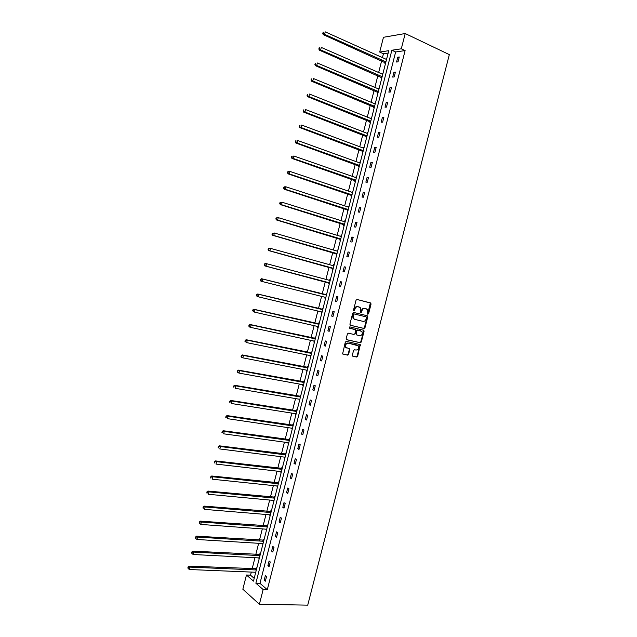 <?xml version="1.0" encoding="UTF-8"?>
<svg xmlns="http://www.w3.org/2000/svg" width="637" height="637" viewBox="0 0 637 637"><rect width="100%" height="100%" fill="white"/><g stroke="black" fill="none" stroke-linecap="round" stroke-linejoin="round"><path stroke-width="0.96" d="M367.621 314.168L368.56 313.818L371.068 304.032L370.559 302.925L357.038 299.478L356.043 300.218L353.503 310.108L353.607 310.721L354.347 308.945L354.897 309.096C355.51 307.329 356.569 306.532 358.09 306.723L360.383 307.775L360.653 312.456L361.378 310.681L361.927 310.832C362.533 309.072 363.592 308.284 365.089 308.467L367.342 309.494L367.621 314.168L370.352 303.013L357.023 299.47M353.607 310.721L354.57 310.37L354.897 309.096M360.653 312.456L361.601 312.106L361.927 310.832M352.357 355.159L352.874 356.242L356.672 357.038L357.66 356.282L360.303 344.625L346.305 341.36L345.302 342.125L342.618 353.901L347.683 355.151L348.678 354.387L349.745 348.893L345.987 347.42C345.174 344.943 345.955 343.526 348.32 343.176L358.312 345.827C359.133 348.288 358.376 349.705 356.027 350.071L354.538 349.753L353.543 350.509L352.357 355.159M263.145 589.559L259.394 604.258L307.727 605.15L449.332 54.615L405.204 33.53L401.302 48.81L391.866 50.227L255.867 583.205L263.145 589.559L267.301 589.679L405.116 50.578L401.302 48.81M364.006 328.469L364.985 327.721L367.772 316.876L367.262 315.769L353.71 312.464L352.715 313.205L349.896 324.185L350.422 325.292L364.006 328.469L363.456 328.302L364.436 327.561L367.223 316.716L366.848 315.673M364.101 331.168L361.322 342.013L360.335 342.762L346.727 339.736L346.194 338.637L347.396 333.947L348.399 333.191L353.949 334.457L354.944 333.7L355.597 329.759L349.442 328.166L349.777 326.869L363.958 330.324L360.773 341.838L361.322 342.013M260.398 553.991L259.928 553.617L259.665 554.644M259.227 558.577L258.837 557.901M267.707 525.334L267.229 524.984L266.967 526.011M266.529 529.928L266.162 529.188M275.033 496.613L274.547 496.295L274.284 497.322M273.854 501.223L273.496 500.411M282.366 467.837L281.88 467.542L281.618 468.569M281.196 472.455L280.853 471.571M289.724 439.004L289.23 438.734L288.967 439.769M288.545 443.631L288.227 442.683M297.097 410.109L296.595 409.862L296.324 410.897M295.91 414.743L295.409 414.496L295.608 413.724M304.478 381.157L303.968 380.934L303.706 381.977M303.292 385.799L302.79 385.576L303.005 384.716M311.883 352.142L311.366 351.95L311.095 352.994M310.697 356.8L310.179 356.601L310.418 355.645M319.296 323.07L318.771 322.903L318.508 323.946M318.11 327.737L317.584 327.561L317.847 326.526M326.725 293.936L326.192 293.8L325.929 294.843M325.005 298.466L325.539 298.602L325.005 298.466L325.268 297.423M334.17 264.745L333.629 264.642L334.162 264.785M332.976 269.427L332.442 269.316L332.705 268.273M333.366 265.685L333.629 264.642M341.631 235.499L341.09 235.411L341.615 235.571M340.437 240.189L339.887 240.101L340.158 239.05M340.835 236.407L341.09 235.411M349.108 206.189L348.558 206.133L349.076 206.3M347.913 210.887L347.356 210.823L347.627 209.772M348.328 207.033L348.558 206.133M356.601 176.815L356.035 176.783L356.561 176.967M355.398 181.521L354.841 181.489L355.104 180.438M355.836 177.596L356.035 176.783M364.109 147.378L363.536 147.378L364.061 147.577M362.907 152.1L362.334 152.1L362.604 151.041M363.353 148.095L363.536 147.378M371.634 117.885L371.053 117.917L371.57 118.124M370.423 122.623L369.85 122.638L370.121 121.579M370.893 118.538L371.053 117.917M379.166 88.336L378.585 88.392L379.103 88.607M377.964 93.074L377.375 93.121L377.645 92.062M378.45 88.917L378.585 88.392M386.723 58.715L386.133 58.803L386.643 59.034M385.512 63.469L384.923 63.549L385.194 62.482M386.022 59.233L386.133 58.803M388.164 53.062L383.442 53.755L382.455 57.625M381.651 60.762L378.657 72.514M377.868 75.604L374.867 87.396M374.094 90.43L371.076 102.254M370.32 105.24L367.294 117.097M366.546 120.035L363.512 131.931M362.779 134.813L359.738 146.741M359.013 149.576L355.964 161.543M355.255 164.322L352.197 176.322M351.497 179.053L348.431 191.092M347.746 193.775L344.673 205.847M344.004 208.474L340.914 220.585M340.254 223.165L337.164 235.308M336.519 237.832L333.414 250.015M332.777 252.491L329.663 264.705M329.05 267.134L325.929 279.38M325.316 281.761L322.187 294.031M321.589 296.396L318.468 308.634M317.855 311.039L314.75 323.222M314.129 325.666L311.039 337.785M310.402 340.277L307.329 352.341M306.684 354.881L303.618 366.88M302.965 369.46L299.916 381.404M299.247 384.031L296.221 395.919M295.536 398.587L292.526 410.411M291.834 413.126L288.832 424.895M288.131 427.65L285.145 439.363M284.428 442.158L281.458 453.807M280.734 456.657L277.78 468.243M277.047 471.133L274.109 482.671M273.361 485.601L270.43 497.075M269.674 500.053L266.768 511.463M265.995 514.481L263.097 525.843M262.317 528.909L259.442 540.208M258.646 543.313L255.779 554.556M254.975 557.701L252.125 568.889M251.312 572.082L250.524 575.171L254.187 578.332M382.941 73.534L382.359 73.605L382.869 73.828M381.73 78.279L381.149 78.343L381.42 77.284M382.232 74.083L382.359 73.605M375.4 103.122L374.819 103.162L375.336 103.369M374.19 107.852L373.608 107.892L373.879 106.833M374.667 103.735L374.819 103.162M367.868 132.639L367.294 132.655L367.812 132.854M366.665 137.369L366.092 137.377L366.363 136.318M367.127 133.324L367.294 132.655M360.351 162.109L359.786 162.093L360.311 162.276M359.149 166.822L358.583 166.798L358.854 165.747M359.594 162.849L359.786 162.093M352.85 191.506L352.293 191.466L352.818 191.641M351.656 196.212L351.098 196.164L351.361 195.113M352.078 192.318L352.293 191.466M345.365 220.848L344.816 220.776L345.342 220.943M344.171 225.546L343.622 225.474L343.892 224.423M344.577 221.724L344.816 220.776M337.897 250.134L337.355 250.03L337.889 250.19M336.702 254.816L336.161 254.712L336.432 253.669M337.682 250.978L337.108 251.074L337.355 250.03M330.444 279.348L329.91 279.229L330.444 279.364M329.257 284.03L328.716 283.903L328.987 282.852M329.647 280.272L329.91 279.229M323.007 308.515L322.481 308.364L322.211 309.407M321.82 313.181L321.295 313.022L321.558 311.979M315.586 337.618L315.068 337.435L314.797 338.478M314.399 342.276L313.882 342.093L314.137 341.082M308.181 366.657L307.663 366.45L307.4 367.493M306.994 371.307L306.477 371.1L306.716 370.185M300.783 395.641L300.282 395.41L300.019 396.445M299.605 400.275L299.095 400.044L299.302 399.232M293.41 424.561L292.909 424.306L292.646 425.341M292.224 429.195L291.913 428.207M286.045 453.425L285.551 453.146L285.288 454.173M284.866 458.051L284.54 457.135M278.695 482.233L278.218 481.922L277.955 482.957M277.525 486.843L277.175 485.999M271.362 510.978L270.892 510.643L270.629 511.67M270.192 515.58L269.825 514.807M264.044 539.666L263.575 539.308L263.32 540.335M262.874 544.261L262.5 543.552M256.743 568.3L256.281 567.909L256.018 568.937M255.572 572.886L255.182 572.241M354.658 319.344L353.089 318.436L352.627 315.681L353.67 313.81L366.116 316.86L366.124 318.97C365.527 320.722 364.475 321.51 362.979 321.343L354.841 319.392L353.639 318.596L353.519 314.487L354.212 313.969L366.116 316.86M259.394 604.258L242.84 589.233L246.463 575.012L253.478 581.127L388.769 50.689L379.692 52.059L383.458 37.288L405.204 33.53M250.524 575.171L246.463 575.012M383.442 53.755L379.692 52.059M405.116 50.578L395.649 51.963L259.976 583.349L267.301 589.679M259.976 583.349L255.867 583.205M395.649 51.963L391.866 50.227M264.188 580.219L265.374 575.561L266.537 576.533L265.342 581.207L264.188 580.219L265.581 580.267M267.898 565.672L269.093 561.006L270.263 561.953L269.069 566.627L267.898 565.672L269.292 565.736M271.617 551.109L272.811 546.442L273.99 547.35L272.795 552.032L271.617 551.109L273.01 551.188M275.343 536.537L276.538 531.863L277.724 532.739L276.53 537.421L275.343 536.537L276.729 536.633M279.07 521.95L280.264 517.268L281.458 518.112L280.264 522.802L279.07 521.95L280.455 522.053M282.804 507.339L283.998 502.657L285.201 503.469L284.006 508.167L282.804 507.339L284.182 507.466M286.539 492.719L287.733 488.03L288.951 488.81L287.749 493.508L286.539 492.719L287.916 492.855M290.273 478.084L291.475 473.387L292.702 474.135L291.499 478.841L290.273 478.084L291.65 478.236M294.015 463.433L295.218 458.736L296.452 459.444L295.25 464.158L294.015 463.433L295.393 463.601M297.766 448.767L298.968 444.061L300.21 444.745L299 449.459L297.766 448.767L299.135 448.95M301.516 434.084L302.718 429.378L303.968 430.023L302.766 434.745L301.516 434.084L302.878 434.283M305.266 419.385L306.469 414.671L307.735 415.284L306.524 420.014L305.266 419.385L306.628 419.6M309.025 404.678L310.235 399.956L311.501 400.538L310.291 405.267L309.025 404.678L310.386 404.901M312.791 389.948L313.993 385.226L315.275 385.767L314.065 390.505L312.791 389.948L314.145 390.194M316.557 375.201L317.759 370.479L319.049 370.989L317.839 375.726L316.557 375.201L317.911 375.464M320.323 360.446L321.534 355.717L322.832 356.194L321.621 360.94L320.323 360.446L321.677 360.717M324.098 345.676L325.308 340.938L326.614 341.384L325.403 346.13L324.098 345.676L325.443 345.963M327.872 330.882L329.09 326.144L330.404 326.55L329.186 331.304L327.872 330.882L329.218 331.184M331.654 316.079L332.872 311.334L334.194 311.708L332.976 316.47L331.654 316.079L333 316.398M335.444 301.261L336.655 296.508L337.992 296.85L336.774 301.62L335.444 301.261L336.782 301.596M339.234 286.427L340.445 281.665L341.79 281.976L340.572 286.746L339.234 286.427M343.024 271.577L344.243 266.807L345.596 267.086L344.378 271.864L343.024 271.577M346.823 256.711L348.041 251.941L349.402 252.18L348.184 256.966L346.823 256.711M350.621 241.829L351.847 237.052L353.216 237.259L351.99 242.044L350.621 241.829M354.427 226.931L355.653 222.154L357.031 222.329L355.812 227.114L354.427 226.931M358.241 212.017L359.459 207.232L360.853 207.375L359.626 212.169L358.241 212.017M362.055 197.088L363.273 192.302L364.675 192.406L363.448 197.207L362.055 197.088M365.869 182.142L367.095 177.349L368.505 177.42L367.278 182.23L365.869 182.142M369.691 167.181L370.917 162.387L372.334 162.427L371.108 167.228L369.691 167.181M373.513 152.211L374.747 147.402L376.172 147.41L374.946 152.219L373.513 152.211M377.343 137.218L378.577 132.408L380.01 132.377L378.784 137.194L377.343 137.218M381.181 122.208L382.407 117.399L383.856 117.327L382.622 122.153L381.181 122.208M385.019 107.191L386.245 102.366L387.71 102.27L386.476 107.096L385.019 107.191M388.857 92.15L390.091 87.325L391.556 87.189L390.322 92.023L388.857 92.15M392.703 77.093L393.937 72.268L395.418 72.092L394.176 76.934L392.703 77.093M396.556 62.028L397.791 57.195L399.272 56.988L398.037 61.829L396.556 62.028M397.791 57.195L399.073 57.776M393.937 72.268L395.227 72.833M390.091 87.325L391.381 87.882M386.245 102.366L387.543 102.907M382.407 117.399L383.705 117.917M378.577 132.408L379.875 132.918M374.747 147.402L376.045 147.895M370.917 162.387L372.223 162.865M367.095 177.349L368.409 177.811M363.273 192.302L364.587 192.748M359.459 207.232L360.781 207.662M355.653 222.154L356.975 222.568M351.847 237.052L353.169 237.45M348.041 251.941L349.371 252.324M344.243 266.807L345.572 267.182M340.445 281.665L341.782 282.024M321.295 313.022L321.828 313.149M317.584 327.561L318.118 327.689M313.882 342.093L314.415 342.204M310.179 356.601L310.713 356.712M306.477 371.1L307.018 371.204M302.79 385.576L303.323 385.672M299.095 400.044L299.637 400.132M295.409 414.496L295.958 414.583M291.73 428.932L292.272 429.012M288.051 443.352L288.593 443.424M284.381 457.756L284.922 457.828M280.71 472.152L281.251 472.216M277.039 486.533L277.589 486.588M273.377 500.897L273.926 500.945M269.714 515.245L270.271 515.285M266.059 529.578L266.616 529.618M262.412 543.894L262.962 543.926M258.757 558.203L259.315 558.227M255.118 572.488L255.668 572.512M361.378 310.681C361.983 308.921 363.034 308.141 364.531 308.324L366.211 308.746M354.347 308.945C354.96 307.177 356.019 306.389 357.54 306.572L359.22 307.002M350.231 325.212L363.456 328.302M346.48 339.625L359.794 342.587L360.773 341.838M354.753 329.361L349.275 328.087M359.658 335.755C362.023 335.388 362.779 333.963 361.92 331.479L357.787 330.101L356.792 330.85L356.139 334.783L359.658 335.755M355.788 333.876L356.25 330.683L357.238 329.934L360.375 330.659M363.552 331.001L363.241 329.998M346.512 347.953L345.445 347.237C344.641 344.76 345.421 343.343 347.778 343.001L356.744 344.967M342.746 354.037L347.141 354.96L348.144 354.196L349.339 349.538L349.076 348.574M352.595 356.107L356.131 356.855L357.11 356.091L359.889 345.278L359.618 344.306M386.532 59.464L325.22 31.85L324.591 34.35L323.23 34.613L385.64 62.975M323.293 33.196L323.548 32.2L322.752 33.299L324.591 34.35L385.926 61.845M323.007 32.304L323.548 32.2M323.23 34.613L322.752 33.299M382.749 74.306L321.287 47.425L320.65 49.917L319.312 50.148L381.866 77.77M319.36 48.77L319.615 47.775L318.818 48.866L320.65 49.917L382.144 76.687M319.073 47.863L319.615 47.775M319.312 50.148L318.818 48.866M378.967 89.132L317.353 62.983L316.724 65.476L315.387 65.667L378.099 92.54M315.426 64.329L315.681 63.334L314.893 64.409L316.724 65.476L378.362 91.505M315.148 63.413L315.681 63.334M315.387 65.667L314.893 64.409M375.185 103.942L313.428 78.526L312.799 81.018L311.469 81.17L374.333 107.303M311.501 79.872L311.756 78.877L310.975 79.936L312.799 81.018L374.58 106.315M311.222 78.94L311.756 78.877M311.469 81.17L310.975 79.936M371.411 118.745L309.502 94.053L308.873 96.537L307.56 96.657L370.567 122.049M307.583 95.399L307.83 94.403L307.058 95.446L308.873 96.537L370.806 121.11M307.305 94.451L307.83 94.403M307.56 96.657L307.058 95.446M367.645 133.523L305.585 109.556L304.956 112.04L303.65 112.12L366.816 136.78M303.666 110.902L303.913 109.906L303.14 110.934L304.956 112.04L367.039 135.888M303.395 109.946L303.913 109.906M303.65 112.12L303.14 110.934M363.878 148.286L301.667 125.051L301.038 127.527L299.748 127.575L363.058 151.495M363.209 150.921L362.477 150.913L363.201 150.953M299.748 126.397L300.003 125.401L299.486 125.417L299.231 126.413L301.038 127.527L363.273 150.65M299.486 125.417L300.003 125.401M299.748 127.575L299.231 126.413M360.112 163.04L297.758 140.522L297.129 142.999L295.847 143.006L359.308 166.193M295.839 141.868L296.094 140.881L295.576 140.881L295.329 141.876L297.129 142.999L359.515 165.405M295.576 140.881L296.094 140.881M295.847 143.006L295.329 141.876M356.33 177.763L293.856 155.985L293.227 158.454L291.953 158.43L355.565 180.876M291.937 157.323L292.184 156.336L291.674 156.328L291.428 157.315L293.227 158.454L355.757 180.136M291.674 156.328L292.184 156.336M291.953 158.43L291.428 157.315M352.603 192.493L289.954 171.425L289.325 173.893L288.059 173.829L351.823 195.551M288.035 172.762L288.282 171.775L287.781 171.751L287.526 172.738L289.325 173.893L351.998 194.85M287.781 171.751L288.688 171.361L289.954 171.425L288.282 171.775M288.059 173.829L287.526 172.738M348.853 207.2L286.053 186.848L285.432 189.316L284.174 189.213L348.081 210.202M284.134 188.194L284.389 187.198L283.887 187.167L283.64 188.154L285.432 189.316L348.248 209.557M283.887 187.167L284.795 186.752L286.053 186.848L284.389 187.198M284.174 189.213L283.64 188.154M345.103 221.891L282.159 202.255L281.538 204.724L280.288 204.581L344.354 224.845M280.248 203.601L280.495 202.614L279.993 202.558L279.747 203.545L281.538 204.724L344.506 224.24M279.993 202.558L282.159 202.255L280.495 202.614M280.288 204.581L279.747 203.545M341.36 236.566L278.273 217.647L277.644 220.107L276.41 219.932L340.62 239.464M341.408 236.367L340.946 236.438M276.354 218.993L276.609 218.005L276.116 217.934L275.861 218.921L277.644 220.107L340.763 238.915M276.116 217.934L278.273 217.647L276.609 218.005M276.41 219.932L275.861 218.921M337.594 251.217L274.388 233.023L273.767 235.483L272.54 235.268L336.893 254.075M272.477 234.36L272.724 233.381L272.23 233.293L271.983 234.281L273.767 235.483L337.021 253.574M272.23 233.293L274.388 233.023L272.724 233.381M272.54 235.268L271.983 234.281M333.884 265.868L270.502 248.374L269.881 250.835L268.671 250.588L333.175 268.671M333.963 265.573L333.278 265.701M268.591 249.72L268.846 248.741L268.352 248.637L268.105 249.624L269.881 250.835L332.331 268.034M268.352 248.637L270.502 248.374L268.846 248.741M268.671 250.588L268.105 249.624M330.157 280.503L266.632 263.718L266.011 266.178L264.801 265.892L329.448 283.25M330.245 280.153L329.433 280.312M264.721 265.064L264.968 264.076L264.482 263.965L264.236 264.952L266.011 266.178L329.56 282.844M264.482 263.965L265.422 263.439L266.632 263.718L264.968 264.076M264.801 265.892L264.236 264.952M325.045 297.256L325.738 297.813M326.526 294.724L261.56 278.727L262.755 279.046L262.133 281.498L325.825 297.455M325.491 294.867L262.755 279.046L260.613 279.277L260.366 280.256L260.844 280.384L261.09 279.404M260.844 280.384L262.133 281.498L260.939 281.18L260.366 280.256M260.613 279.277L261.56 278.727M322.099 312.09L321.454 311.899L322.027 312.369M322.816 309.279L257.698 293.999L258.885 294.35L258.272 296.802L322.107 312.05M321.781 309.431L258.885 294.35L256.751 294.573L256.504 295.552L256.982 295.695L257.229 294.716M256.982 295.695L258.272 296.802L257.085 296.452L256.504 295.552M256.751 294.573L257.698 293.999M317.831 326.51L318.317 326.9M319.105 323.819L253.845 309.256L255.023 309.646L254.402 312.09L318.389 326.63M318.986 324.297L255.023 309.646L252.897 309.853L252.642 310.832L253.112 310.983L253.367 310.004M253.112 310.983L254.402 312.09L252.642 310.832M252.897 309.853L253.845 309.256M314.208 341.098L314.614 341.424M315.403 338.343L249.999 324.496L251.161 324.918L250.548 327.362L314.67 341.201M315.267 338.868L251.161 324.918L249.035 325.117L248.788 326.088L249.258 326.263L249.505 325.284M249.258 326.263L250.548 327.362L249.378 326.94L248.788 326.088M249.035 325.117L249.999 324.496M311.7 352.85L246.153 339.72L247.307 340.182L246.694 342.618L310.96 355.757M311.557 353.424L247.307 340.182L245.189 340.357L244.942 341.336L245.404 341.52L245.651 340.54M245.404 341.52L246.694 342.618L244.942 341.336M245.189 340.357L246.153 339.72M308.005 367.342L242.307 354.928L243.453 355.422L242.84 357.859L307.249 370.288M307.846 367.963L243.453 355.422L241.343 355.589L241.097 356.561L241.55 356.76L241.797 355.788M241.55 356.76L242.84 357.859L241.694 357.365L241.097 356.561M241.343 355.589L242.307 354.928M304.311 381.818L238.469 370.121L239.608 370.646L238.994 373.083L303.546 384.812M304.144 382.487L239.608 370.646L237.497 370.798L237.251 371.777L237.705 371.992L237.951 371.013M237.705 371.992L238.994 373.083L237.856 372.549L237.251 371.777M237.497 370.798L238.469 370.121M300.624 396.286L234.639 385.297L235.77 385.855L235.149 388.291L299.844 399.319M300.441 396.994L235.77 385.855L233.66 385.998L233.413 386.97L233.859 387.2L234.105 386.221M233.859 387.2L233.413 386.97M233.66 385.998L234.639 385.297M296.938 410.73L230.809 400.45L231.924 401.047L231.311 403.484L296.149 413.811M296.738 411.494L231.924 401.047L229.822 401.175L229.575 402.154L230.021 402.393L230.268 401.421M230.021 402.393L229.575 402.154M229.822 401.175L230.809 400.45M293.251 425.166L226.979 415.595L228.094 416.232L227.481 418.66L292.455 428.295M293.052 425.97L228.094 416.232L225.992 416.343L225.745 417.315L226.191 417.569L226.438 416.598M226.191 417.569L225.745 417.315M225.992 416.343L226.979 415.595M289.572 439.586L223.157 430.723L224.264 431.392L223.651 433.821L288.768 442.755M289.357 440.438L224.264 431.392L222.162 431.488L222.361 432.73L222.608 431.759M222.361 432.73L221.923 432.459M222.162 431.488L223.157 430.723M285.902 453.99L219.343 445.828L220.434 446.537L219.821 448.958L285.081 457.207M285.671 454.89L220.434 446.537L218.34 446.625L218.531 447.875L218.778 446.903M218.531 447.875L218.101 447.588M218.34 446.625L219.343 445.828M282.231 468.386L215.529 460.925L216.612 461.666L215.999 464.086L281.403 471.635M281.992 469.326L216.612 461.666L214.526 461.737L214.709 463.003L214.956 462.032M214.709 463.003L214.279 462.709M214.526 461.737L215.529 460.925M278.56 482.758L211.723 475.998L212.79 476.779L212.177 479.199L277.724 486.055M278.313 483.746L212.79 476.779L210.712 476.834L210.895 478.116L211.142 477.145M210.895 478.116L210.465 477.806M210.712 476.834L211.723 475.998M274.897 497.123L207.917 491.063L208.976 491.875L208.363 494.288L274.045 500.459M274.635 498.15L208.976 491.875L206.898 491.923L207.081 493.213L207.328 492.242M207.081 493.213L206.659 492.887M206.898 491.923L207.917 491.063M271.243 511.471L204.111 506.112L205.17 506.956L204.557 509.369L270.383 514.847M270.964 512.546L205.17 506.956L203.092 506.988L203.267 508.294L203.514 507.323M203.267 508.294L202.853 507.952M203.092 506.988L204.111 506.112M267.588 525.796L200.321 521.138L201.364 522.014L200.751 524.426L266.712 529.228M267.301 526.918L201.364 522.014L199.293 522.037L199.469 523.359L199.707 522.388M200.751 524.426L199.469 523.359M199.293 522.037L200.321 521.138M263.933 540.12L196.522 536.155L197.558 537.063L196.952 539.475L263.049 543.584M263.638 541.283L197.558 537.063L195.495 537.071L195.663 538.4L195.909 537.437M196.952 539.475L195.663 538.4M195.495 537.071L196.522 536.155M260.286 554.421L192.732 551.148L193.759 552.096L193.154 554.501L259.386 557.932M259.976 555.631L193.759 552.096L191.697 552.096L191.864 553.434L192.111 552.47M193.154 554.501L191.864 553.434M191.697 552.096L192.732 551.148M256.639 568.706L188.95 566.134L189.961 567.113L189.356 569.518L255.732 572.265M256.321 569.964L189.961 567.113L187.907 567.097L188.074 568.451L188.313 567.487M189.356 569.518L188.074 568.451M187.907 567.097L188.95 566.134M368.003 313.667L368.56 313.818M354.021 310.219L354.57 310.37M361.052 311.955L361.601 312.106M364.531 308.324L365.089 308.467M357.54 306.572L358.09 306.723M370.009 302.782L370.559 302.925M370.511 303.897L371.068 304.032M367.223 316.716L367.772 316.876M364.436 327.561L364.985 327.721M353.67 313.81L354.212 313.969M352.97 314.336L353.519 314.487M352.627 315.681L353.169 315.833M359.794 342.587L360.335 342.762M354.674 329.337L355.215 329.504M357.238 329.934L357.787 330.101M356.25 330.683L356.792 330.85M355.454 333.772L356.003 333.939M347.778 343.001L348.32 343.176M349.339 349.538L349.872 349.721M348.144 354.196L348.678 354.387M347.141 354.96L347.683 355.151M359.889 345.278L360.438 345.453M357.11 356.091L357.66 356.282M356.131 356.855L356.672 357.038M384.836 62.187L385.871 62.044M385.098 62.378L385.815 62.283M381.053 76.989L382.089 76.87M381.324 77.181L382.033 77.101M377.287 91.776L378.314 91.688M377.55 91.959L378.259 91.903M373.521 106.546L374.54 106.483M373.784 106.729L374.484 106.69M369.755 121.301L370.774 121.261M370.017 121.484L370.718 121.452M365.996 136.047L367.008 136.031M366.259 136.222L366.96 136.207M362.238 150.77L363.241 150.778M358.488 165.485L359.483 165.516M358.758 165.652L359.443 165.676L358.742 165.636M354.737 180.175L355.725 180.231M355.008 180.343L355.693 180.382M350.995 194.858L351.974 194.938M351.266 195.026L351.942 195.073M347.253 209.525L348.232 209.629M347.523 209.684L348.2 209.756M343.518 224.176L344.49 224.304M343.789 224.328L344.458 224.423M339.784 238.811L340.747 238.963M340.062 238.963L340.723 239.066M336.057 253.43L337.013 253.606M336.328 253.582L336.989 253.701M333.493 265.764L333.892 265.844M332.61 268.185L333.262 268.32M329.52 280.296L330.165 280.447M328.612 282.629L329.552 282.852M328.883 282.772L329.536 282.924M325.802 294.875L326.447 295.042M325.173 297.344L325.818 297.511M322.083 309.431L322.728 309.614M318.373 323.978L319.01 324.177M318.07 323.978L318.986 324.273M314.67 338.51L315.299 338.725M314.36 338.51L315.275 338.828M310.967 353.025L311.597 353.256M310.657 353.033L311.565 353.368M307.273 367.525L307.894 367.772M306.962 367.533L307.862 367.899M303.578 382.009L304.191 382.272M303.26 382.025L304.16 382.407M299.884 396.477L300.497 396.763M299.573 396.493L300.465 396.907M296.197 410.937L296.81 411.231M295.887 410.953L296.77 411.391M292.518 425.381L293.124 425.691M292.2 425.397L293.076 425.858M288.832 439.801L289.437 440.135M288.521 439.833L289.389 440.31M285.161 454.213L285.758 454.563M284.843 454.245L285.71 454.746M281.49 468.617L282.08 468.975M281.172 468.641L282.032 469.174M277.82 482.997L278.409 483.372M277.501 483.029L278.353 483.579M274.157 497.362L274.738 497.76M273.838 497.401L274.682 497.975M270.494 511.718L271.075 512.124M270.176 511.758L271.012 512.355M266.839 526.058L267.413 526.481M266.521 526.098L267.349 526.719M263.185 540.383L263.758 540.821M262.866 540.431L263.694 541.068M259.538 554.692L260.103 555.146M259.211 554.739L260.031 555.4M255.891 568.984L256.448 569.462M255.564 569.04L256.385 569.725M370.352 303.013L370.909 303.148M367.071 315.856L367.621 316.008M353.089 318.436L353.639 318.596M363.409 330.157L363.958 330.324M345.445 347.237L345.987 347.42M349.203 348.71L349.745 348.893M359.754 344.442L360.303 344.625M384.947 62.251L385.855 62.131M381.189 77.061L382.065 76.966M377.438 91.863L378.29 91.792M373.696 106.65L374.508 106.594M369.954 121.42L370.742 121.388M366.211 136.175L366.968 136.159"/></g></svg>
